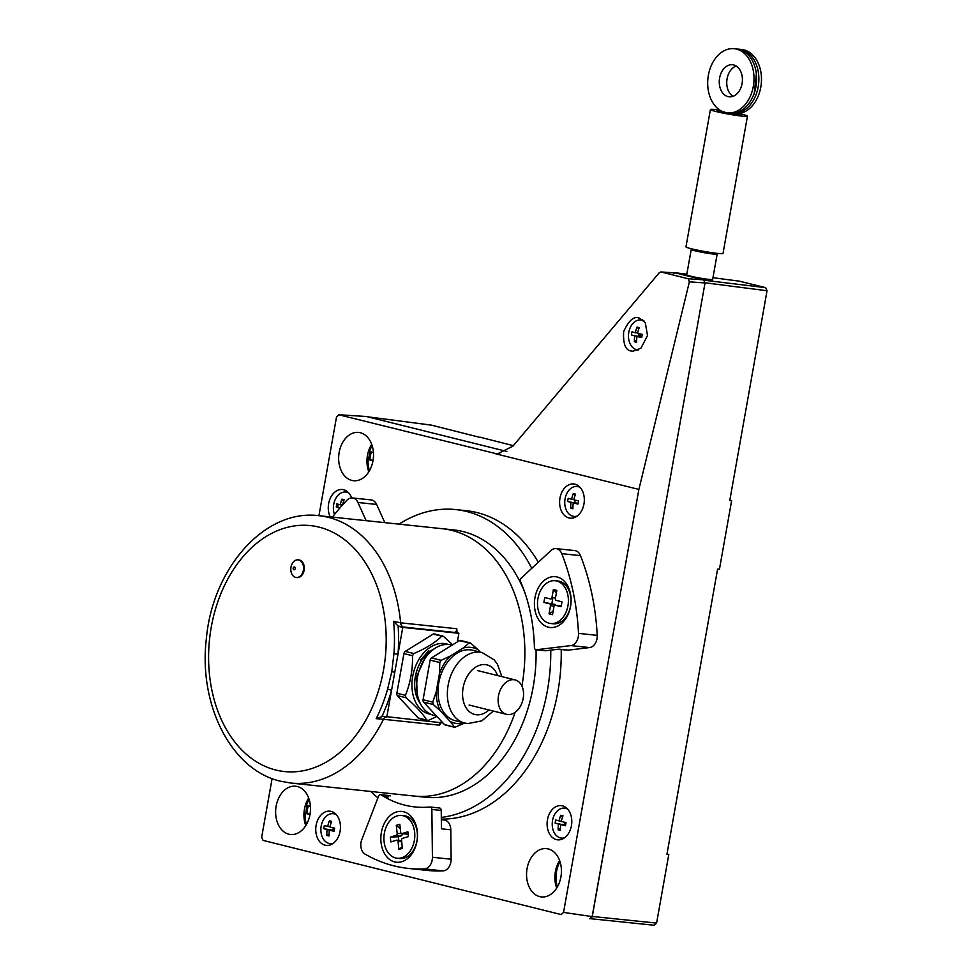 <?xml version="1.0" encoding="UTF-8"?>
<svg xmlns="http://www.w3.org/2000/svg" width="974" height="974" viewBox="0 0 974 974"><rect width="100%" height="100%" fill="white"/><g stroke="black" fill="none" stroke-linecap="round" stroke-linejoin="round"><path stroke-width="1.46" d="M717.071 253.35L717.168 254.044A13.173 0.913 -169.9 0 1 717.168 254.068A13.173 0.913 -169.9 0 1 713.37 254.044A13.173 0.913 -169.9 0 1 699.162 251.718A13.173 0.913 -169.9 0 1 691.236 249.454A13.173 0.913 -169.9 0 1 691.236 249.429L691.564 248.808M686.78 274.425L679.097 273.584L697.64 278.199L708.865 279.392A13.173 0.913 -169.9 0 1 694.645 277.066A13.173 0.913 -169.9 0 1 686.719 274.79L691.236 249.454M747.46 116.162L723.012 253.447A18.823 1.303 -169.9 0 1 716.304 253.264A18.823 1.303 -169.9 0 1 696.495 249.928A18.823 1.303 -169.9 0 1 685.964 246.848L710.411 109.551A18.823 1.303 10.1 0 0 720.955 112.643A18.823 1.303 10.1 0 0 740.764 115.979A18.823 1.303 10.1 0 0 747.46 116.162A18.823 1.303 10.1 0 0 739.144 113.556M719.798 110.086A18.823 1.303 10.1 0 0 717.12 109.733A18.823 1.303 10.1 0 0 710.411 109.551M721.016 110.817A12.102 0.84 10.1 0 0 717.034 110.732A12.102 0.84 10.1 0 0 723.804 112.716A12.102 0.84 10.1 0 0 736.539 114.859A12.102 0.84 10.1 0 0 740.849 114.981A12.102 0.84 10.1 0 0 737.294 113.727M734.347 113.593L737.513 114.603L724.863 112.728L717.448 110.659L721.089 110.853M733.093 113.593L727.115 112.972L721.807 111.231M737.963 49.138A32.264 23.047 96 0 1 739.083 49.211L741.713 49.491A32.264 23.047 96 0 1 743.966 49.893A32.264 23.047 96 0 1 761.047 85.578A32.264 23.047 96 0 1 734.944 113.654L732.326 113.374A32.264 23.047 96 0 1 731.206 113.215M739.083 49.211A32.264 23.047 96 0 1 741.348 49.613A32.264 23.047 96 0 1 758.429 85.298A32.264 23.047 96 0 1 732.326 113.374M728.016 96.621A16.132 11.53 96 0 1 719.482 78.772A16.132 11.53 96 0 1 732.533 64.734A16.132 11.53 96 0 1 733.666 64.941A16.132 11.53 96 0 1 742.2 82.79A16.132 11.53 96 0 1 729.149 96.816A16.132 11.53 96 0 1 728.016 96.621M732.984 96.341A16.132 11.53 96 0 1 726.86 80.355A16.132 11.53 96 0 1 736.186 66.013M734.226 48.7L736.843 48.98A32.264 23.047 96 0 1 739.108 49.37A32.264 23.047 96 0 1 756.189 85.067A32.264 23.047 96 0 1 730.074 113.142L727.456 112.862A32.264 23.047 96 0 1 725.204 112.46A32.264 23.047 96 0 1 708.122 76.776A32.264 23.047 96 0 1 734.226 48.7A32.264 23.047 96 0 1 736.49 49.102A32.264 23.047 96 0 1 753.572 84.787A32.264 23.047 96 0 1 727.456 112.862M567.635 809.102A15.048 10.751 -84 0 0 552.538 820.498A15.048 10.751 -84 0 0 564.616 837.762M555.691 819.974A26.091 25.056 113.9 0 0 555.363 821.557A26.091 25.056 113.9 0 0 555.131 823.14A26.834 1.863 10.1 0 0 558.479 824.077A26.834 18.676 104 0 0 558.163 829.872A26.091 10.897 -12.5 0 0 560.403 830.42A26.834 18.676 -76 0 1 560.732 824.637A26.834 1.863 10.1 0 0 565.48 825.721A26.091 6.416 -78.9 0 1 565.748 824.138A26.091 6.416 -78.9 0 1 566.04 822.555A26.834 1.863 -169.9 0 1 561.292 821.472A26.834 18.676 -76 0 1 563.009 815.835A26.091 7.755 -148.5 0 0 560.756 815.275A26.834 18.676 104 0 0 559.052 820.912A26.834 1.863 -169.9 0 1 555.691 819.974M561.365 821.155L559.052 820.912M562.522 817.162L560.756 815.275M564.908 825.075L555.131 823.14M564.25 824.588L564.664 822.251M564.957 824.759L558.479 824.077M560.415 828.472L558.163 829.872M565.577 825.148L560.732 824.637M348.802 493.002A15.048 10.751 -84 0 0 333.717 504.398A15.048 10.751 -84 0 0 334.472 514.516M342.556 504.946A26.834 18.676 -76 0 1 344.175 499.723A26.091 7.755 -148.5 0 0 341.935 499.163A26.834 18.676 104 0 0 340.218 504.812A26.834 1.863 -169.9 0 1 336.858 503.875A26.091 25.056 113.9 0 0 336.529 505.445A26.091 25.056 113.9 0 0 336.298 507.04A26.834 1.863 10.1 0 0 339.646 507.978A26.834 18.676 104 0 0 339.609 508.294M342.471 505.043L340.218 504.812M343.688 501.062L341.935 499.163M340.169 507.649L336.298 507.04M336.286 814.666A15.048 10.751 -84 0 0 321.189 826.062A15.048 10.751 -84 0 0 333.266 843.326M324.342 825.538A26.091 25.056 113.9 0 0 324.013 827.109A26.091 25.056 113.9 0 0 323.77 828.704A26.834 1.863 10.1 0 0 327.13 829.641A26.834 18.676 104 0 0 326.814 835.424A26.091 10.897 -12.5 0 0 329.054 835.984A26.834 18.676 -76 0 1 329.382 830.201A26.834 1.863 10.1 0 0 334.131 831.285A26.091 6.416 -78.9 0 1 334.399 829.702A26.091 6.416 -78.9 0 1 334.691 828.119A26.834 1.863 -169.9 0 1 329.942 827.036A26.834 18.676 -76 0 1 331.659 821.386A26.091 7.755 -148.5 0 0 329.407 820.826A26.834 18.676 104 0 0 327.702 826.476A26.834 1.863 -169.9 0 1 324.342 825.538M334.228 830.712L329.382 830.201M329.066 834.036L326.814 835.424M333.558 830.639L327.13 829.641M333.607 830.323L323.77 828.704M332.901 830.152L333.315 827.815M330.016 826.719L327.702 826.476M331.172 822.726L329.407 820.826M441.307 817.405A154.842 110.634 -84 0 0 550.76 650.133M531.767 568.341A154.842 110.634 -84 0 0 466.643 511.496A154.842 110.634 -84 0 0 455.795 509.585A154.842 110.634 -84 0 0 399.036 524.146M441.332 819.097A154.842 110.634 -84 0 0 561.207 649.512M538.318 562.266A154.842 110.634 -84 0 0 477.114 512.604A154.842 110.634 -84 0 0 466.278 510.693L455.795 509.585M370.838 791.485A154.842 110.634 -84 0 0 377.924 797.876M397.088 815.92A21.501 15.365 96 0 1 401.605 815.469A21.501 15.365 96 0 1 414.802 835.315A21.501 15.365 96 0 1 401.617 857.79A21.501 15.365 96 0 1 397.1 858.24A21.501 15.365 96 0 1 383.902 838.383A21.501 15.365 96 0 1 397.088 815.92M401.605 815.469L404.222 815.737A21.501 15.365 96 0 1 417.42 835.595A21.501 15.365 96 0 1 404.234 858.07A21.501 15.365 96 0 1 399.717 858.52L397.1 858.24M401.702 841.755L398.025 841.366A1.607 1.157 -84 0 0 396.71 840.148L390.83 841.938L390.306 837.116L396.187 835.327A1.607 1.157 -84 0 0 397.161 833.415L396.296 825.343L399.815 824.284L400.679 832.344A1.607 1.157 -84 0 0 401.994 833.561L407.875 831.772L408.398 836.593L402.518 838.383A1.607 1.157 -84 0 0 401.544 840.294L402.408 848.354L398.902 849.425L398.025 841.366M402.25 846.844L398.902 849.425M396.71 840.148L401.58 840.659M401.592 840.732L399.121 841.487M398.731 840.355L398.329 836.751L390.306 837.116M401.994 833.561L408.094 833.781M407.047 834.097A1.607 1.157 96 0 1 406.377 834.024M400.29 828.704L396.296 825.343M397.161 833.415L402.189 833.647M402.213 833.939A1.607 1.157 96 0 1 401.239 835.862L396.187 835.327M398.329 836.751L401.239 835.862M556.702 580.991A21.501 15.365 96 0 1 568.098 604.793A21.501 15.365 96 0 1 550.687 623.506A21.501 15.365 96 0 1 549.178 623.238A21.501 15.365 96 0 1 537.794 599.436A21.501 15.365 96 0 1 555.204 580.723A21.501 15.365 96 0 1 556.702 580.991M555.204 580.723L557.822 581.003A21.501 15.365 96 0 1 559.319 581.271A21.501 15.365 96 0 1 570.715 605.061A21.501 15.365 96 0 1 553.305 623.774L550.687 623.506M552.502 614.691L549.056 613.827L550.505 605.694A1.607 1.157 -84 0 0 549.665 603.831L543.894 602.395L544.758 597.537L550.529 598.973A1.607 1.157 -84 0 0 551.941 597.671L553.39 589.538L556.836 590.402L555.387 598.535A1.607 1.157 -84 0 0 556.227 600.398L561.986 601.835L561.121 606.692L555.363 605.256A1.607 1.157 -84 0 0 553.95 606.558L552.502 614.691M553.098 611.319L549.056 613.827M549.665 603.831L554.717 604.367A1.607 1.157 96 0 1 555.509 605.256M554.717 604.367L543.894 602.395M551.868 603.661L552.66 599.205M561.255 605.998L555.363 605.256M556.41 592.789L553.39 589.538M332.451 517.121A206.987 147.89 96 0 1 346.975 500.21A10.751 7.682 -84 0 1 352.43 497.945A10.751 7.682 -84 0 1 357.933 502.487L366.139 520.676M352.43 497.945L371.131 499.918A10.751 7.682 96 0 1 376.634 504.459L357.933 502.487M384.84 522.648L376.634 504.459M580.467 555.63L561.755 553.658A10.751 7.682 -84 0 0 556.057 548.618L574.757 550.59A10.751 7.682 96 0 1 580.467 555.63A206.987 147.89 96 0 1 597.208 635.365A10.751 7.682 96 0 1 589.623 647.564L570.922 645.592A10.751 7.682 -84 0 0 578.507 633.38L597.208 635.365M556.057 548.618A10.751 7.682 -84 0 0 552.806 549.239A10.751 7.682 -84 0 0 550.955 550.529L521.309 578.045A2.691 1.924 -84 0 0 520.627 581.734A145.163 103.719 96 0 1 534.409 647.369A2.691 1.924 -84 0 0 536.053 649.768A2.691 1.924 -84 0 0 536.37 649.755L570.922 645.592M547.729 578.154A25.543 18.25 96 0 1 570.399 593.385A25.543 18.25 96 0 1 557.785 626.026A25.543 18.25 96 0 1 535.116 610.808A25.543 18.25 96 0 1 547.729 578.154M536.37 649.755L545.72 650.742L559.003 649.147L568.353 650.133A10.751 7.682 96 0 1 567.099 650.133L558.37 649.22M561.755 553.658A206.987 147.89 96 0 1 578.507 633.38M568.353 650.133L589.623 647.564M545.72 650.742A2.691 1.924 96 0 1 545.403 650.754A2.691 1.924 96 0 1 545.099 650.681M451.12 859.226A10.751 7.682 96 0 1 450.889 862.027A10.751 7.682 96 0 1 443.097 870.878A206.987 147.89 96 0 1 427.196 870.403L408.496 868.431A206.987 147.89 96 0 1 365.14 854.161A10.751 7.682 -84 0 1 361.768 839.673L378.569 796.184A2.691 1.924 -84 0 1 380.542 794.65A2.691 1.924 -84 0 1 381.163 794.869A145.163 103.719 96 0 0 429.948 807.008A2.691 1.924 -84 0 1 430.228 807.008A2.691 1.924 -84 0 1 431.872 809.455L432.419 857.254L451.12 859.226L450.792 829.799L441.441 828.813L441.234 810.441L431.872 809.455M443.097 870.878L424.396 868.905A10.751 7.682 -84 0 0 432.188 860.054A10.751 7.682 -84 0 0 432.419 857.254M416.957 841.256A25.543 18.25 96 0 1 394.701 861.917A25.543 18.25 96 0 1 381.382 832.405A25.543 18.25 96 0 1 403.638 811.756A25.543 18.25 96 0 1 416.957 841.256M441.332 819.743L444.193 820.035A10.751 7.682 96 0 1 450.792 829.799M439.298 807.994A2.691 1.924 96 0 1 439.578 808.006A2.691 1.924 96 0 1 441.234 810.441M424.396 868.905A206.987 147.89 96 0 1 408.496 868.431M384.328 796.793L387.92 797.17L387.409 798.497M387.92 797.17A2.691 1.924 96 0 1 389.235 795.721M380.542 794.65L389.892 795.636A2.691 1.924 96 0 1 390.525 795.855L381.163 794.869M739.339 281.169L765.637 287.659L767.037 290.751L729.806 500.38L731.632 500.612L729.843 500.173M704.312 280.244L765.637 287.659M629.776 705.322L592.277 916.473L656.598 923.096L668.797 854.442L666.959 854.198L717.595 569.12L719.445 569.266L731.632 500.612M656.598 923.096L654.26 925.263L590.634 918.713L654.26 925.263M591.34 918.251L592.277 916.473M666.995 853.991L668.797 854.442M307.175 805.535A28.222 20.162 -84 0 0 305.848 813.485M431.117 425.102L367.527 416.799M370.023 451.717A28.222 20.162 -84 0 0 368.696 459.655M480.085 437.423L431.421 425.139M480.121 437.216L513.347 445.666M678.963 273.718L675.603 272.769L686.816 274.242L675.749 272.793L674.02 273.536M639.358 336.322L640.661 334.021M712.603 279.721L697.908 278.284L703.435 279.66M568.962 517.961A17.203 12.297 -84 0 0 570.277 518.18A17.203 12.297 -84 0 0 584.096 503.12A17.203 12.297 -84 0 0 574.977 484.163A17.203 12.297 -84 0 0 573.881 483.968A17.203 12.297 -84 0 0 559.855 498.846A17.203 12.297 -84 0 0 568.962 517.961M548.24 848.938A24.277 17.349 -84 0 0 546.682 848.658A24.277 17.349 -84 0 0 526.897 869.66A24.277 17.349 -84 0 0 539.742 896.628A24.277 17.349 -84 0 0 541.593 896.944A24.277 17.349 -84 0 0 561.109 875.699A24.277 17.349 -84 0 0 548.24 848.938M556.714 888.032A23.924 17.094 96 0 1 559.624 860.541M297.301 786.505A24.277 17.349 -84 0 0 295.755 786.225A24.277 17.349 -84 0 0 275.971 807.215A24.277 17.349 -84 0 0 288.815 834.182A24.277 17.349 -84 0 0 290.666 834.499A24.277 17.349 -84 0 0 310.17 813.253A24.277 17.349 -84 0 0 297.301 786.505M305.787 825.587A23.924 17.094 96 0 1 308.685 798.096M360.319 432.724A24.277 17.349 -84 0 0 358.773 432.444A24.277 17.349 -84 0 0 338.989 453.446A24.277 17.349 -84 0 0 351.833 480.413A24.277 17.349 -84 0 0 353.684 480.73A24.277 17.349 -84 0 0 373.188 459.472A24.277 17.349 -84 0 0 360.319 432.724M368.805 471.806A23.924 17.094 96 0 1 371.703 444.314M631.408 351.017C625.625 350.579 623.031 344.114 623.64 331.647C628.79 320.312 634.025 315.795 639.358 318.108L645.263 322.601L647.515 335.519L640.941 348.217L632.917 351.261L631.408 351.017M638.494 317.95L639.358 318.108M641.744 320.117A16.497 11.785 96 0 1 642.645 319.716M325.085 845.189A17.203 12.297 -84 0 0 326.4 845.408A17.203 12.297 -84 0 0 340.23 830.347A17.203 12.297 -84 0 0 331.111 811.391A17.203 12.297 -84 0 0 330.016 811.196A17.203 12.297 -84 0 0 315.99 826.074A17.203 12.297 -84 0 0 325.085 845.189M351.687 497.921A17.203 12.297 -84 0 0 343.627 489.727A17.203 12.297 -84 0 0 342.531 489.532A17.203 12.297 -84 0 0 330.271 498.286A17.203 12.297 -84 0 0 330.21 516.877M556.434 839.625A17.203 12.297 -84 0 0 557.749 839.844A17.203 12.297 -84 0 0 571.58 824.795A17.203 12.297 -84 0 0 562.461 805.827A17.203 12.297 -84 0 0 561.365 805.632A17.203 12.297 -84 0 0 547.339 820.51A17.203 12.297 -84 0 0 556.434 839.625M565.894 807.483A17.082 12.212 -84 0 0 564.64 808.14M561.474 838.078A17.082 12.212 -84 0 0 562.57 838.979M347.061 491.383A17.082 12.212 -84 0 0 345.807 492.028M338.136 504.252A17.082 12.212 -84 0 0 337.747 507.271M334.545 813.046A17.082 12.212 -84 0 0 333.278 813.704M330.125 843.642A17.082 12.212 -84 0 0 331.221 844.543M272.111 778.579L261.653 837.287L263.053 840.392L561.194 914.586L563.544 912.419L592.143 916.595L705.018 282.959L689.385 281.827L688.155 278.734L661.078 271.99L659.276 272.732L512.896 446.189L497.3 453.969L338.623 414.729L366.37 416.507L338.867 414.766L336.529 416.945L318.936 515.696M592.143 916.595L589.806 918.762M689.385 281.827L638.883 489.423L563.544 912.419M675.445 272.927L703.618 279.855L705.018 282.959M675.932 272.964L660.835 271.953L675.688 272.927M499.808 453.908L494.865 453.592L638.883 489.423M506.833 451.461L366.37 416.507M333.899 827.937A23.924 17.094 96 0 1 333.059 829.227M640.405 333.972A19.894 14.208 -84 0 0 640.222 335.555L639.589 336.383M578.41 485.819A17.082 12.212 -84 0 0 577.156 486.476M574.003 516.415A17.082 12.212 -84 0 0 575.086 517.316M644.106 321.067A15.048 10.751 -84 0 0 628.79 332.329A15.048 10.751 -84 0 0 638.457 349.958M631.943 331.805A26.091 25.056 113.9 0 0 631.615 333.388A26.091 25.056 113.9 0 0 631.383 334.983A26.834 1.863 10.1 0 0 634.731 335.908A26.834 18.676 104 0 0 634.415 341.704A26.091 10.897 -12.5 0 0 636.655 342.264A26.834 18.676 -76 0 1 636.984 336.468A26.834 1.863 10.1 0 0 641.732 337.552A26.091 6.416 -78.9 0 1 642 335.969A26.091 6.416 -78.9 0 1 642.292 334.386A26.834 1.863 -169.9 0 1 637.544 333.303A26.834 18.676 -76 0 1 639.261 327.666A26.091 7.755 -148.5 0 0 637.008 327.106A26.834 18.676 104 0 0 635.304 332.743A26.834 1.863 -169.9 0 1 631.943 331.805M637.617 332.986L635.304 332.743M638.774 328.993L637.008 327.106M639.845 336.773L631.383 334.983M638.433 336.091L638.883 333.619M639.906 336.456L634.731 335.908M636.667 340.303L634.415 341.704M641.829 336.98L636.984 336.468M580.163 487.438A15.048 10.751 -84 0 0 565.066 498.834A15.048 10.751 -84 0 0 577.132 516.098M568.207 498.311A26.091 25.056 113.9 0 0 567.879 499.881A26.091 25.056 113.9 0 0 567.647 501.476A26.834 1.863 10.1 0 0 571.008 502.414A26.834 18.676 104 0 0 570.679 508.197A26.091 10.897 -12.5 0 0 572.931 508.757A26.834 18.676 -76 0 1 573.248 502.974A26.834 1.863 10.1 0 0 577.996 504.057A26.091 6.416 -78.9 0 1 578.264 502.474A26.091 6.416 -78.9 0 1 578.568 500.892A26.834 1.863 -169.9 0 1 573.82 499.808A26.834 18.676 -76 0 1 575.524 494.159A26.091 7.755 -148.5 0 0 573.284 493.611A26.834 18.676 104 0 0 571.568 499.248A26.834 1.863 -169.9 0 1 568.207 498.311M573.881 499.492L571.568 499.248M575.037 495.498L573.284 493.611M576.121 503.278L567.647 501.476M574.709 502.596L575.147 500.125M576.17 502.961L571.008 502.414M572.931 506.809L570.679 508.197M578.093 503.485L573.248 502.974M440.138 722.355L439.566 725.204L383.452 719.287A134.412 96.036 96 0 1 290.788 783.035L280.658 781.245C230.899 769.947 198.477 704.385 206.33 639.005C212.429 568.646 264.551 508.635 318.985 515.696L442.427 528.724A134.412 96.036 -84 0 1 451.851 530.38A134.412 96.036 -84 0 1 521.906 686.025A134.412 96.036 -84 0 0 521.967 685.684A134.412 96.036 -84 0 0 442.427 528.724L453.653 529.905A134.412 96.036 96 0 1 524.462 591.547M545.403 650.754L536.053 649.768A134.412 96.036 96 0 1 533.192 686.865A134.412 96.036 96 0 1 425.455 797.243L414.23 796.05A134.412 96.036 -84 0 0 515.124 712.335A134.412 96.036 -84 0 1 414.23 796.05L290.788 783.035M385.826 716.913A5.381 3.847 -84 0 0 383.452 719.287L376.195 718.666A131.673 94.076 -84 0 0 387.615 689.093L391.792 671.695L393.91 653.81A131.673 94.076 -84 0 0 393.545 621.302L400.631 622.824L456.745 628.741A134.412 96.036 96 0 1 457.086 632.856M457.354 641.89L458.876 633.307L402.773 627.39L398.013 654.09L393.91 653.81M455.528 631.749L458.876 633.307M456.745 628.741L456.124 632.589L403.516 627.037L398.123 626.063L393.545 621.302M399.084 626.477L402.773 627.39M398.123 626.063A135.678 96.937 96 0 1 398.013 654.09L391.536 690.456A135.678 96.937 96 0 1 382.064 716.158L442.914 722.927M376.195 718.666L383.099 716.243M386.775 717.156L391.536 690.456A5.381 0.877 15.8 0 0 387.615 689.093M430.837 714.307A36.075 25.117 -76 0 1 412.793 675.846A36.075 25.117 -76 0 1 444.12 643.522A36.075 25.117 -76 0 1 448.223 644.459M452.679 644.788L443.547 636.472L433.101 634.147A2.691 1.875 -76 0 1 434.282 633.928L442.72 636.022M419.051 718.435A2.691 1.875 -76 0 1 418.869 718.398A2.691 1.875 -76 0 1 418.175 717.984L397.392 695.606A2.691 1.875 -76 0 1 396.856 693.22L403.918 653.591A2.691 1.875 -76 0 1 405.257 651.399L413.828 653.53C425.76 648.465 435.037 642.718 441.685 636.278M413.828 653.53L412.489 655.721L403.918 653.591M396.856 693.22L405.428 695.351C410.468 682.774 412.83 669.564 412.489 655.721M405.428 695.351L405.963 697.737L397.392 695.606M418.175 717.984L426.746 720.115C422.521 713.358 415.594 705.894 405.963 697.737M427.476 720.529L426.746 720.115L428.621 720.31L436.912 716.462M434.112 648.928A32.264 22.463 104 0 0 416.02 673.533A32.264 22.463 104 0 0 420.464 703.752M429.851 652.531L429.461 652.008L426.344 654.991L416.482 676.869L417.189 693.354M429.461 652.008L430.204 652.19M405.257 651.399L433.101 634.147M443.547 636.472L442.537 635.985M429.01 651.387L420.366 660.299L428.779 650.656L429.01 651.387L428.402 650.571M480.292 652.13L477.978 649.634A38.79 27.004 104 0 0 463.125 648.063L450.146 656.111A38.79 27.004 104 0 0 439.481 673.484L436.194 691.966A38.79 27.004 104 0 0 440.382 710.898L450.073 721.332A38.79 27.004 104 0 0 457.244 723.585A38.79 27.004 104 0 0 464.525 723M450.073 721.332L454.785 727.334L464.927 722.891M452.131 645.129L451.449 644.958A36.294 25.263 104 0 0 449.026 644.532A36.294 25.263 104 0 0 421.036 665.668A36.294 25.263 104 0 0 416.762 682.835A36.294 25.263 104 0 0 433.917 715.391L436.522 716.036M416.762 682.835L416.799 682.433A34.674 24.143 -76 0 1 420.878 666.033L421.036 665.668M482.154 652.592L472.792 650.267A36.294 25.263 104 0 0 470.381 649.841A36.294 25.263 104 0 0 439.116 681.094A36.294 25.263 104 0 0 455.26 720.699L464.622 723.025A36.294 25.263 -76 0 1 448.478 683.419A36.294 25.263 -76 0 1 479.744 652.166A36.294 25.263 -76 0 1 482.154 652.592L494.171 659.873L497.385 664.146L501.914 676.626M450.146 656.111L441.137 660.323L439.798 662.515L439.481 673.484M445.264 724.96A2.691 1.875 -76 0 1 445.081 724.924A2.691 1.875 -76 0 1 444.387 724.51L423.605 702.12A2.691 1.875 -76 0 1 423.081 699.746L430.131 660.104A2.691 1.875 -76 0 1 431.482 657.925L459.326 640.673A2.691 1.875 -76 0 1 460.495 640.442L470.028 642.816M477.978 649.634L470.856 643.266L468.981 643.071L463.125 648.063M470.856 643.266L459.326 640.673M436.194 691.966L432.736 702.144L433.272 704.531L440.382 710.898M444.387 724.51L454.785 727.334M507.734 714.551A17.739 12.358 -76 0 1 506.553 714.344A17.739 12.358 -76 0 1 498.664 694.986A17.739 12.358 -76 0 1 513.943 679.706A17.739 12.358 -76 0 1 515.124 679.913A17.739 12.358 -76 0 1 523.026 699.271A17.739 12.358 -76 0 1 507.734 714.551M291.007 567.136A8.876 6.343 96 0 1 298.117 559.855A8.876 6.343 96 0 1 303.364 570.216A8.876 6.343 96 0 1 296.254 577.497A8.876 6.343 96 0 1 291.007 567.136M296.632 577.521A8.876 6.343 -84 0 0 296.997 577.57A8.876 6.343 -84 0 0 304.107 570.289A8.876 6.343 -84 0 0 298.86 559.928A8.876 6.343 -84 0 0 298.482 559.904M295.183 568.609A1.424 1.011 -84 0 0 293.198 568.11A1.424 1.011 -84 0 0 295.183 568.609M560.05 861.795A23.924 17.094 -84 0 0 557.396 886.888M372.141 445.568A23.924 17.094 -84 0 0 369.536 451.595L373.432 452.569M372.993 460.726L368.123 459.521A23.924 17.094 -84 0 0 369.487 470.673M309.123 799.35A23.924 17.094 -84 0 0 306.518 805.376L310.414 806.35M309.976 814.508L305.106 813.29A23.924 17.094 -84 0 0 306.469 824.442M308.308 805.827A23.924 17.094 -84 0 0 306.98 813.497L310.024 814.252M371.325 452.046A23.924 17.094 -84 0 0 369.998 459.716L373.042 460.471M554.096 606.072L550.505 605.694M551.941 597.671L555.472 598.048M767.037 290.751L705.042 282.789M739.643 281.206L712.956 277.7L739.497 281.182M688.155 278.734L703.618 279.855M318.985 515.696A134.412 96.036 96 0 1 328.396 517.364A134.412 96.036 96 0 1 400.631 622.824A5.381 3.847 96 0 0 403.516 627.037M440.698 722.842A134.412 96.036 96 0 1 439.566 725.204M275.764 770.02A123.661 88.354 -84 0 0 383.537 670.015A123.661 88.354 -84 0 0 319.034 527.129A123.661 88.354 -84 0 0 211.261 627.146A123.661 88.354 -84 0 0 275.764 770.02M394.774 672.267L391.792 671.695M467.045 723.451A36.294 25.263 -76 0 1 464.622 723.025L467.8 723.585L481.826 720.87L493.343 711.057M497.58 675.542A25.543 17.776 104 0 0 485.344 664.597A25.543 17.776 104 0 0 463.113 687.802A25.543 17.776 104 0 0 476.408 714.758A25.543 17.776 104 0 0 489.009 709.985M431.482 657.925L441.137 660.323M439.798 662.515L430.131 660.104M423.081 699.746L432.736 702.144M433.272 704.531L423.605 702.12M717.168 254.068L712.542 280.013M755.24 67.973L756.445 73.391L754.18 93.772L752.038 98.398M406.706 834.134L401.653 833.598M560.293 605.767L555.241 605.231M439.578 808.006L430.228 807.008M431.275 425.114L367.454 416.775M427.306 720.504L418.869 718.398M454.614 727.298L445.081 724.924M406.84 705.773L405.099 703.91M398.147 686L402.798 659.909M411.844 647.32L421.839 641.123M469.103 705.03L506.553 714.344M477.674 670.599L515.124 679.913M298.117 559.855L298.86 559.928M296.254 577.497L296.997 577.57"/></g></svg>
